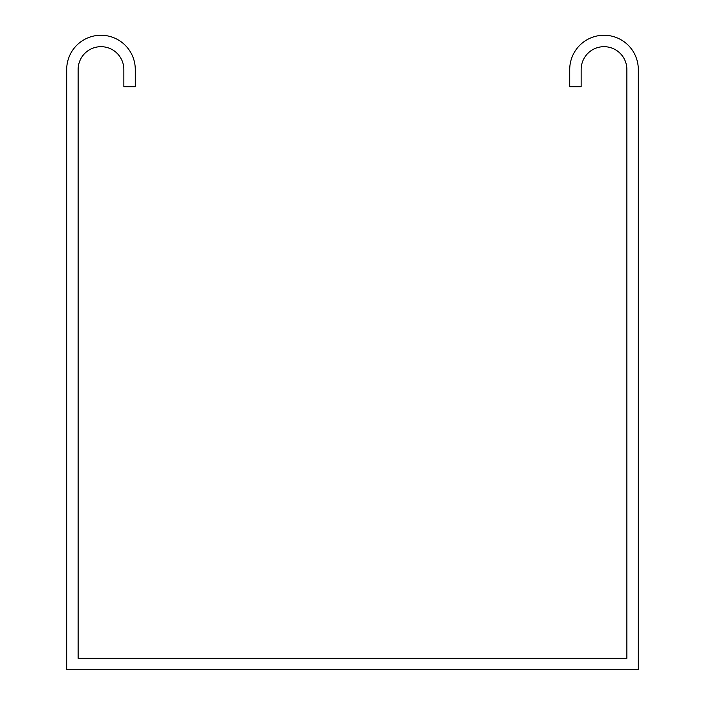 <?xml version="1.0" encoding="UTF-8"?>
<svg xmlns="http://www.w3.org/2000/svg" width="705" height="705" viewBox="0 0 705 705"><rect width="100%" height="100%" fill="white"/><g stroke="black" fill="none" stroke-linecap="round" stroke-linejoin="round"><path stroke-width="1.06" d="M83.842 658.32L78.123 658.32L78.123 69.548A22.868 22.868 0 0 1 100.982 46.68A22.868 22.868 0 0 1 123.851 69.548L123.851 86.697L135.281 86.697L135.281 69.548A34.298 34.298 0 0 0 100.982 35.25A34.298 34.298 0 0 0 66.693 69.548L66.693 669.75L638.307 669.75L638.307 69.548A34.298 34.298 0 0 0 604.018 35.25A34.298 34.298 0 0 0 569.719 69.548L569.719 86.697L581.149 86.697L581.149 69.548A22.868 22.868 0 0 1 604.018 46.68A22.868 22.868 0 0 1 626.877 69.548L626.877 658.32L83.842 658.32"/></g></svg>
